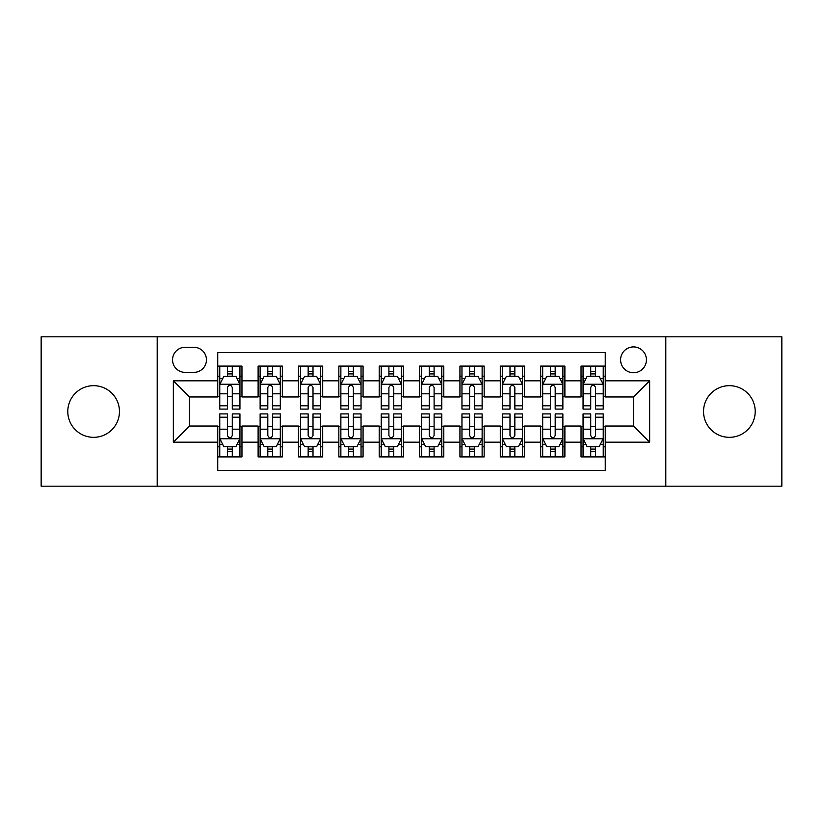 <?xml version="1.0" encoding="UTF-8"?>
<svg xmlns="http://www.w3.org/2000/svg" width="823" height="823" viewBox="0 0 823 823"><rect width="100%" height="100%" fill="white"/><g stroke="black" fill="none" stroke-linecap="round" stroke-linejoin="round"><path stroke-width="1.23" d="M729.373 385.668A25.832 25.832 0 0 0 703.542 411.5A25.832 25.832 0 0 0 729.373 437.332A25.832 25.832 0 0 0 755.205 411.5A25.832 25.832 0 0 0 729.373 385.668M93.627 385.668A25.832 25.832 0 0 0 67.795 411.5A25.832 25.832 0 0 0 93.627 437.332A25.832 25.832 0 0 0 119.458 411.5A25.832 25.832 0 0 0 93.627 385.668M633.504 346.915A12.921 12.921 0 0 0 620.593 359.836A12.921 12.921 0 0 0 633.504 372.747A12.921 12.921 0 0 0 646.425 359.836A12.921 12.921 0 0 0 633.504 346.915M665.797 486.177L781.85 486.177L781.85 336.823L665.797 336.823L665.797 486.177L157.203 486.177L157.203 336.823L41.15 336.823L41.15 486.177L157.203 486.177M605.255 366.091L581.038 366.091L581.038 380.823L564.887 380.823L564.887 396.964L581.038 396.964L581.038 380.823M564.887 380.823L564.887 366.091L540.67 366.091L540.67 380.823L524.518 380.823L524.518 396.964L540.67 396.964L540.67 380.823M524.518 380.823L524.518 366.091L500.302 366.091L500.302 380.823L484.161 380.823L484.161 396.964L500.302 396.964L500.302 380.823M484.161 380.823L484.161 366.091L459.934 366.091L459.934 380.823L443.792 380.823L443.792 396.964L459.934 396.964L459.934 380.823M443.792 380.823L443.792 366.091L419.576 366.091L419.576 380.823L403.424 380.823L403.424 396.964L419.576 396.964L419.576 380.823M403.424 380.823L403.424 366.091L379.208 366.091L379.208 380.823L363.066 380.823L363.066 396.964L379.208 396.964L379.208 380.823M363.066 380.823L363.066 366.091L338.839 366.091L338.839 380.823L322.698 380.823L322.698 396.964L338.839 396.964L338.839 380.823M322.698 380.823L322.698 366.091L298.482 366.091L298.482 380.823L282.33 380.823L282.33 396.964L298.482 396.964L298.482 380.823M282.33 380.823L282.33 366.091L258.113 366.091L258.113 396.964L241.962 396.964L241.962 366.091L217.745 366.091M217.745 456.909L241.962 456.909L241.962 426.036L258.113 426.036L258.113 456.909L282.33 456.909L282.33 426.036L298.482 426.036L298.482 442.177L282.33 442.177M298.482 442.177L298.482 456.909L322.698 456.909L322.698 426.036L338.839 426.036L338.839 442.177L322.698 442.177M338.839 442.177L338.839 456.909L363.066 456.909L363.066 426.036L379.208 426.036L379.208 442.177L363.066 442.177M379.208 442.177L379.208 456.909L403.424 456.909L403.424 426.036L419.576 426.036L419.576 442.177L403.424 442.177M419.576 442.177L419.576 456.909L443.792 456.909L443.792 426.036L459.934 426.036L459.934 442.177L443.792 442.177M459.934 442.177L459.934 456.909L484.161 456.909L484.161 426.036L500.302 426.036L500.302 442.177L484.161 442.177M500.302 442.177L500.302 456.909L524.518 456.909L524.518 426.036L540.67 426.036L540.67 442.177L524.518 442.177M540.67 442.177L540.67 456.909L564.887 456.909L564.887 426.036L581.038 426.036L581.038 442.177L564.887 442.177M185.052 372.346L193.93 372.346A12.51 12.51 0 0 0 206.45 359.836A12.51 12.51 0 0 0 193.93 347.316L185.052 347.316A12.51 12.51 0 0 0 172.542 359.836A12.51 12.51 0 0 0 185.052 372.346M665.797 336.823L157.203 336.823M605.255 380.823L605.255 352.563L217.745 352.563L217.745 396.964L189.496 396.964L189.496 426.036L217.745 426.036L217.745 470.437L605.255 470.437L605.255 426.036L633.504 426.036L633.504 396.964L605.255 396.964L605.255 380.823L649.656 380.823L649.656 442.177L605.255 442.177M217.745 442.177L173.344 442.177L173.344 380.823L217.745 380.823M581.038 442.177L581.038 456.909L605.255 456.909M217.745 376.183L219.762 376.183M227.436 376.183L232.281 376.183M239.946 376.183L241.962 376.183M217.745 396.563L219.762 396.563M227.436 396.563L232.281 396.563M239.946 396.563L241.962 396.563M217.745 426.437L219.762 426.437M227.436 426.437L232.281 426.437M239.946 426.437L241.962 426.437M217.745 446.817L219.762 446.817M227.436 446.817L232.281 446.817M239.946 446.817L241.962 446.817M258.113 396.563L260.13 396.563M267.804 396.563L272.639 396.563M280.314 396.563L282.33 396.563M258.113 376.183L260.13 376.183M267.804 376.183L272.639 376.183M280.314 376.183L282.33 376.183M258.113 426.437L260.13 426.437M267.804 426.437L272.639 426.437M280.314 426.437L282.33 426.437M258.113 446.817L260.13 446.817M267.804 446.817L272.639 446.817M280.314 446.817L282.33 446.817M298.482 426.437L300.498 426.437M308.162 426.437L313.007 426.437M320.682 426.437L322.698 426.437M298.482 446.817L300.498 446.817M308.162 446.817L313.007 446.817M320.682 446.817L322.698 446.817M298.482 376.183L300.498 376.183M308.162 376.183L313.007 376.183M320.682 376.183L322.698 376.183M298.482 396.563L300.498 396.563M308.162 396.563L313.007 396.563M320.682 396.563L322.698 396.563M338.839 426.437L340.866 426.437M348.53 426.437L353.376 426.437M361.04 426.437L363.066 426.437M338.839 446.817L340.866 446.817M348.53 446.817L353.376 446.817M361.04 446.817L363.066 446.817M338.839 376.183L340.866 376.183M348.53 376.183L353.376 376.183M361.04 376.183L363.066 376.183M338.839 396.563L340.866 396.563M348.53 396.563L353.376 396.563M361.04 396.563L363.066 396.563M379.208 426.437L381.224 426.437M388.898 426.437L393.744 426.437M401.408 426.437L403.424 426.437M379.208 446.817L381.224 446.817M388.898 446.817L393.744 446.817M401.408 446.817L403.424 446.817M379.208 376.183L381.224 376.183M388.898 376.183L393.744 376.183M401.408 376.183L403.424 376.183M379.208 396.563L381.224 396.563M388.898 396.563L393.744 396.563M401.408 396.563L403.424 396.563M419.576 426.437L421.592 426.437M429.256 426.437L434.102 426.437M441.776 426.437L443.792 426.437M419.576 446.817L421.592 446.817M429.256 446.817L434.102 446.817M441.776 446.817L443.792 446.817M419.576 376.183L421.592 376.183M429.256 376.183L434.102 376.183M441.776 376.183L443.792 376.183M419.576 396.563L421.592 396.563M429.256 396.563L434.102 396.563M441.776 396.563L443.792 396.563M459.934 426.437L461.96 426.437M469.624 426.437L474.47 426.437M482.134 426.437L484.161 426.437M459.934 446.817L461.96 446.817M469.624 446.817L474.47 446.817M482.134 446.817L484.161 446.817M459.934 376.183L461.96 376.183M469.624 376.183L474.47 376.183M482.134 376.183L484.161 376.183M459.934 396.563L461.96 396.563M469.624 396.563L474.47 396.563M482.134 396.563L484.161 396.563M500.302 426.437L502.318 426.437M509.993 426.437L514.838 426.437M522.502 426.437L524.518 426.437M500.302 446.817L502.318 446.817M509.993 446.817L514.838 446.817M522.502 446.817L524.518 446.817M500.302 376.183L502.318 376.183M509.993 376.183L514.838 376.183M522.502 376.183L524.518 376.183M500.302 396.563L502.318 396.563M509.993 396.563L514.838 396.563M522.502 396.563L524.518 396.563M540.67 426.437L542.686 426.437M550.361 426.437L555.196 426.437M562.87 426.437L564.887 426.437M540.67 446.817L542.686 446.817M550.361 446.817L555.196 446.817M562.87 446.817L564.887 446.817M540.67 376.183L542.686 376.183M550.361 376.183L555.196 376.183M562.87 376.183L564.887 376.183M540.67 396.563L542.686 396.563M550.361 396.563L555.196 396.563M562.87 396.563L564.887 396.563M581.038 426.437L583.054 426.437M590.719 426.437L595.564 426.437M603.238 426.437L605.255 426.437M581.038 446.817L583.054 446.817M590.719 446.817L595.564 446.817M603.238 446.817L605.255 446.817M581.038 376.183L583.054 376.183M590.719 376.183L595.564 376.183M603.238 376.183L605.255 376.183M581.038 396.563L583.054 396.563M590.719 396.563L595.564 396.563M603.238 396.563L605.255 396.563M189.496 396.964L173.344 380.823M189.496 426.036L173.344 442.177M649.656 380.823L633.504 396.964M649.656 442.177L633.504 426.036M232.281 371.338L227.436 371.338M239.946 405.79L232.281 405.79L232.281 409.082L239.946 409.082L239.946 384.454L235.913 376.378L223.805 376.378L219.762 384.454L219.762 409.082L227.436 409.082L227.436 405.79L219.762 405.79M219.762 384.454L219.762 366.091M239.946 384.454L239.946 366.091M227.436 376.378L227.436 366.091M232.281 366.091L232.281 376.378M232.281 405.79L232.281 387.479C230.666 384.372 229.051 384.372 227.436 387.479L227.436 405.79M227.436 451.662L232.281 451.662M219.762 417.21L227.436 417.21L227.436 413.918L219.762 413.918L219.762 438.546L223.805 446.622L235.913 446.622L239.946 438.546L239.946 413.918L232.281 413.918L232.281 417.21L239.946 417.21M239.946 438.546L239.946 456.909M219.762 438.546L219.762 456.909M232.281 446.622L232.281 456.909M227.436 456.909L227.436 446.622M227.436 417.21L227.436 435.521C229.051 438.628 230.666 438.628 232.281 435.521L232.281 417.21M272.639 371.338L267.804 371.338M280.314 405.79L272.639 405.79L272.639 409.082L280.314 409.082L280.314 384.454L276.281 376.378L264.162 376.378L260.13 384.454L260.13 409.082L267.804 409.082L267.804 405.79L260.13 405.79M260.13 384.454L260.13 366.091M280.314 384.454L280.314 366.091M267.804 376.378L267.804 366.091M272.639 366.091L272.639 376.378M272.639 405.79L272.639 387.479C271.034 384.372 269.419 384.372 267.804 387.479L267.804 405.79M313.007 371.338L308.162 371.338M320.682 405.79L313.007 405.79L313.007 409.082L320.682 409.082L320.682 384.454L316.639 376.378L304.531 376.378L300.498 384.454L300.498 409.082L308.162 409.082L308.162 405.79L300.498 405.79M300.498 384.454L300.498 366.091M320.682 384.454L320.682 366.091M308.162 376.378L308.162 366.091M313.007 366.091L313.007 376.378M313.007 405.79L313.007 387.479C311.392 384.372 309.777 384.372 308.162 387.479L308.162 405.79M353.376 371.338L348.53 371.338M361.04 405.79L353.376 405.79L353.376 409.082L361.04 409.082L361.04 384.454L357.007 376.378L344.899 376.378L340.866 384.454L340.866 409.082L348.53 409.082L348.53 405.79L340.866 405.79M340.866 384.454L340.866 366.091M361.04 384.454L361.04 366.091M348.53 376.378L348.53 366.091M353.376 366.091L353.376 376.378M353.376 405.79L353.376 387.479C351.76 384.372 350.145 384.372 348.53 387.479L348.53 405.79M393.744 371.338L388.898 371.338M401.408 405.79L393.744 405.79L393.744 409.082L401.408 409.082L401.408 384.454L397.375 376.378L385.267 376.378L381.224 384.454L381.224 409.082L388.898 409.082L388.898 405.79L381.224 405.79M381.224 384.454L381.224 366.091M401.408 384.454L401.408 366.091M388.898 376.378L388.898 366.091M393.744 366.091L393.744 376.378M393.744 405.79L393.744 387.479C392.129 384.372 390.514 384.372 388.898 387.479L388.898 405.79M267.804 451.662L272.639 451.662M260.13 417.21L267.804 417.21L267.804 413.918L260.13 413.918L260.13 438.546L264.162 446.622L276.281 446.622L280.314 438.546L280.314 413.918L272.639 413.918L272.639 417.21L280.314 417.21M280.314 438.546L280.314 456.909M260.13 438.546L260.13 456.909M272.639 446.622L272.639 456.909M267.804 456.909L267.804 446.622M267.804 417.21L267.804 435.521C269.409 438.628 271.024 438.628 272.639 435.521L272.639 417.21M308.162 451.662L313.007 451.662M300.498 417.21L308.162 417.21L308.162 413.918L300.498 413.918L300.498 438.546L304.531 446.622L316.639 446.622L320.682 438.546L320.682 413.918L313.007 413.918L313.007 417.21L320.682 417.21M320.682 438.546L320.682 456.909M300.498 438.546L300.498 456.909M313.007 446.622L313.007 456.909M308.162 456.909L308.162 446.622M308.162 417.21L308.162 435.521C309.777 438.628 311.392 438.628 313.007 435.521L313.007 417.21M348.53 451.662L353.376 451.662M340.866 417.21L348.53 417.21L348.53 413.918L340.866 413.918L340.866 438.546L344.899 446.622L357.007 446.622L361.04 438.546L361.04 413.918L353.376 413.918L353.376 417.21L361.04 417.21M361.04 438.546L361.04 456.909M340.866 438.546L340.866 456.909M353.376 446.622L353.376 456.909M348.53 456.909L348.53 446.622M348.53 417.21L348.53 435.521C350.145 438.628 351.76 438.628 353.376 435.521L353.376 417.21M388.898 451.662L393.744 451.662M381.224 417.21L388.898 417.21L388.898 413.918L381.224 413.918L381.224 438.546L385.267 446.622L397.375 446.622L401.408 438.546L401.408 413.918L393.744 413.918L393.744 417.21L401.408 417.21M401.408 438.546L401.408 456.909M381.224 438.546L381.224 456.909M393.744 446.622L393.744 456.909M388.898 456.909L388.898 446.622M388.898 417.21L388.898 435.521C390.503 438.628 392.118 438.628 393.744 435.521L393.744 417.21M434.102 371.338L429.256 371.338M441.776 405.79L434.102 405.79L434.102 409.082L441.776 409.082L441.776 384.454L437.733 376.378L425.625 376.378L421.592 384.454L421.592 409.082L429.256 409.082L429.256 405.79L421.592 405.79M421.592 384.454L421.592 366.091M441.776 384.454L441.776 366.091M429.256 376.378L429.256 366.091M434.102 366.091L434.102 376.378M434.102 405.79L434.102 387.479C432.497 384.372 430.882 384.372 429.256 387.479L429.256 405.79M429.256 451.662L434.102 451.662M421.592 417.21L429.256 417.21L429.256 413.918L421.592 413.918L421.592 438.546L425.625 446.622L437.733 446.622L441.776 438.546L441.776 413.918L434.102 413.918L434.102 417.21L441.776 417.21M441.776 438.546L441.776 456.909M421.592 438.546L421.592 456.909M434.102 446.622L434.102 456.909M429.256 456.909L429.256 446.622M429.256 417.21L429.256 435.521C430.871 438.628 432.486 438.628 434.102 435.521L434.102 417.21M474.47 371.338L469.624 371.338M482.134 405.79L474.47 405.79L474.47 409.082L482.134 409.082L482.134 384.454L478.101 376.378L465.993 376.378L461.96 384.454L461.96 409.082L469.624 409.082L469.624 405.79L461.96 405.79M461.96 384.454L461.96 366.091M482.134 384.454L482.134 366.091M469.624 376.378L469.624 366.091M474.47 366.091L474.47 376.378M474.47 405.79L474.47 387.479C472.855 384.372 471.24 384.372 469.624 387.479L469.624 405.79M469.624 451.662L474.47 451.662M461.96 417.21L469.624 417.21L469.624 413.918L461.96 413.918L461.96 438.546L465.993 446.622L478.101 446.622L482.134 438.546L482.134 413.918L474.47 413.918L474.47 417.21L482.134 417.21M482.134 438.546L482.134 456.909M461.96 438.546L461.96 456.909M474.47 446.622L474.47 456.909M469.624 456.909L469.624 446.622M469.624 417.21L469.624 435.521C471.24 438.628 472.855 438.628 474.47 435.521L474.47 417.21M514.838 371.338L509.993 371.338M522.502 405.79L514.838 405.79L514.838 409.082L522.502 409.082L522.502 384.454L518.469 376.378L506.361 376.378L502.318 384.454L502.318 409.082L509.993 409.082L509.993 405.79L502.318 405.79M502.318 384.454L502.318 366.091M522.502 384.454L522.502 366.091M509.993 376.378L509.993 366.091M514.838 366.091L514.838 376.378M514.838 405.79L514.838 387.479C513.223 384.372 511.608 384.372 509.993 387.479L509.993 405.79M509.993 451.662L514.838 451.662M502.318 417.21L509.993 417.21L509.993 413.918L502.318 413.918L502.318 438.546L506.361 446.622L518.469 446.622L522.502 438.546L522.502 413.918L514.838 413.918L514.838 417.21L522.502 417.21M522.502 438.546L522.502 456.909M502.318 438.546L502.318 456.909M514.838 446.622L514.838 456.909M509.993 456.909L509.993 446.622M509.993 417.21L509.993 435.521C511.608 438.628 513.223 438.628 514.838 435.521L514.838 417.21M555.196 371.338L550.361 371.338M562.87 405.79L555.196 405.79L555.196 409.082L562.87 409.082L562.87 384.454L558.838 376.378L546.719 376.378L542.686 384.454L542.686 409.082L550.361 409.082L550.361 405.79L542.686 405.79M542.686 384.454L542.686 366.091M562.87 384.454L562.87 366.091M550.361 376.378L550.361 366.091M555.196 366.091L555.196 376.378M555.196 405.79L555.196 387.479C553.591 384.372 551.976 384.372 550.361 387.479L550.361 405.79M550.361 451.662L555.196 451.662M542.686 417.21L550.361 417.21L550.361 413.918L542.686 413.918L542.686 438.546L546.719 446.622L558.838 446.622L562.87 438.546L562.87 413.918L555.196 413.918L555.196 417.21L562.87 417.21M562.87 438.546L562.87 456.909M542.686 438.546L542.686 456.909M555.196 446.622L555.196 456.909M550.361 456.909L550.361 446.622M550.361 417.21L550.361 435.521C551.966 438.628 553.581 438.628 555.196 435.521L555.196 417.21M595.564 371.338L590.719 371.338M603.238 405.79L595.564 405.79L595.564 409.082L603.238 409.082L603.238 384.454L599.195 376.378L587.087 376.378L583.054 384.454L583.054 409.082L590.719 409.082L590.719 405.79L583.054 405.79M583.054 384.454L583.054 366.091M603.238 384.454L603.238 366.091M590.719 376.378L590.719 366.091M595.564 366.091L595.564 376.378M595.564 405.79L595.564 387.479C593.949 384.372 592.334 384.372 590.719 387.479L590.719 405.79M590.719 451.662L595.564 451.662M583.054 417.21L590.719 417.21L590.719 413.918L583.054 413.918L583.054 438.546L587.087 446.622L599.195 446.622L603.238 438.546L603.238 413.918L595.564 413.918L595.564 417.21L603.238 417.21M603.238 438.546L603.238 456.909M583.054 438.546L583.054 456.909M595.564 446.622L595.564 456.909M590.719 456.909L590.719 446.622M590.719 417.21L590.719 435.521C592.334 438.628 593.949 438.628 595.564 435.521L595.564 417.21M258.113 442.177L241.962 442.177M258.113 380.823L241.962 380.823M239.843 384.248L219.864 384.248M219.762 378.601L222.694 378.601M237.024 378.601L239.946 378.601M227.436 393.816L219.762 393.816M239.946 393.816L232.281 393.816M232.281 373.909L227.436 373.909M219.864 438.752L239.843 438.752M239.946 444.399L237.024 444.399M222.694 444.399L219.762 444.399M232.281 429.184L239.946 429.184M219.762 429.184L227.436 429.184M227.436 449.091L232.281 449.091M280.211 384.248L260.233 384.248M260.13 378.601L263.062 378.601M277.392 378.601L280.314 378.601M267.804 393.816L260.13 393.816M280.314 393.816L272.639 393.816M272.639 373.909L267.804 373.909M320.579 384.248L300.601 384.248M300.498 378.601L303.42 378.601M317.75 378.601L320.682 378.601M308.162 393.816L300.498 393.816M320.682 393.816L313.007 393.816M313.007 373.909L308.162 373.909M360.947 384.248L340.959 384.248M340.866 378.601L343.788 378.601M358.118 378.601L361.04 378.601M348.53 393.816L340.866 393.816M361.04 393.816L353.376 393.816M353.376 373.909L348.53 373.909M401.305 384.248L381.327 384.248M381.224 378.601L384.156 378.601M398.486 378.601L401.408 378.601M388.898 393.816L381.224 393.816M401.408 393.816L393.744 393.816M393.744 373.909L388.898 373.909M260.233 438.752L280.211 438.752M280.314 444.399L277.392 444.399M263.062 444.399L260.13 444.399M272.639 429.184L280.314 429.184M260.13 429.184L267.804 429.184M267.804 449.091L272.639 449.091M300.601 438.752L320.579 438.752M320.682 444.399L317.75 444.399M303.42 444.399L300.498 444.399M313.007 429.184L320.682 429.184M300.498 429.184L308.162 429.184M308.162 449.091L313.007 449.091M340.959 438.752L360.947 438.752M361.04 444.399L358.118 444.399M343.788 444.399L340.866 444.399M353.376 429.184L361.04 429.184M340.866 429.184L348.53 429.184M348.53 449.091L353.376 449.091M381.327 438.752L401.305 438.752M401.408 444.399L398.486 444.399M384.156 444.399L381.224 444.399M393.744 429.184L401.408 429.184M381.224 429.184L388.898 429.184M388.898 449.091L393.744 449.091M441.673 384.248L421.695 384.248M421.592 378.601L424.514 378.601M438.844 378.601L441.776 378.601M429.256 393.816L421.592 393.816M441.776 393.816L434.102 393.816M434.102 373.909L429.256 373.909M421.695 438.752L441.673 438.752M441.776 444.399L438.844 444.399M424.514 444.399L421.592 444.399M434.102 429.184L441.776 429.184M421.592 429.184L429.256 429.184M429.256 449.091L434.102 449.091M482.041 384.248L462.053 384.248M461.96 378.601L464.882 378.601M479.212 378.601L482.134 378.601M469.624 393.816L461.96 393.816M482.134 393.816L474.47 393.816M474.47 373.909L469.624 373.909M462.053 438.752L482.041 438.752M482.134 444.399L479.212 444.399M464.882 444.399L461.96 444.399M474.47 429.184L482.134 429.184M461.96 429.184L469.624 429.184M469.624 449.091L474.47 449.091M522.399 384.248L502.421 384.248M502.318 378.601L505.25 378.601M519.58 378.601L522.502 378.601M509.993 393.816L502.318 393.816M522.502 393.816L514.838 393.816M514.838 373.909L509.993 373.909M502.421 438.752L522.399 438.752M522.502 444.399L519.58 444.399M505.25 444.399L502.318 444.399M514.838 429.184L522.502 429.184M502.318 429.184L509.993 429.184M509.993 449.091L514.838 449.091M562.767 384.248L542.789 384.248M542.686 378.601L545.608 378.601M559.938 378.601L562.87 378.601M550.361 393.816L542.686 393.816M562.87 393.816L555.196 393.816M555.196 373.909L550.361 373.909M542.789 438.752L562.767 438.752M562.87 444.399L559.938 444.399M545.608 444.399L542.686 444.399M555.196 429.184L562.87 429.184M542.686 429.184L550.361 429.184M550.361 449.091L555.196 449.091M603.136 384.248L583.157 384.248M583.054 378.601L585.976 378.601M600.306 378.601L603.238 378.601M590.719 393.816L583.054 393.816M603.238 393.816L595.564 393.816M595.564 373.909L590.719 373.909M583.157 438.752L603.136 438.752M603.238 444.399L600.306 444.399M585.976 444.399L583.054 444.399M595.564 429.184L603.238 429.184M583.054 429.184L590.719 429.184M590.719 449.091L595.564 449.091"/></g></svg>
